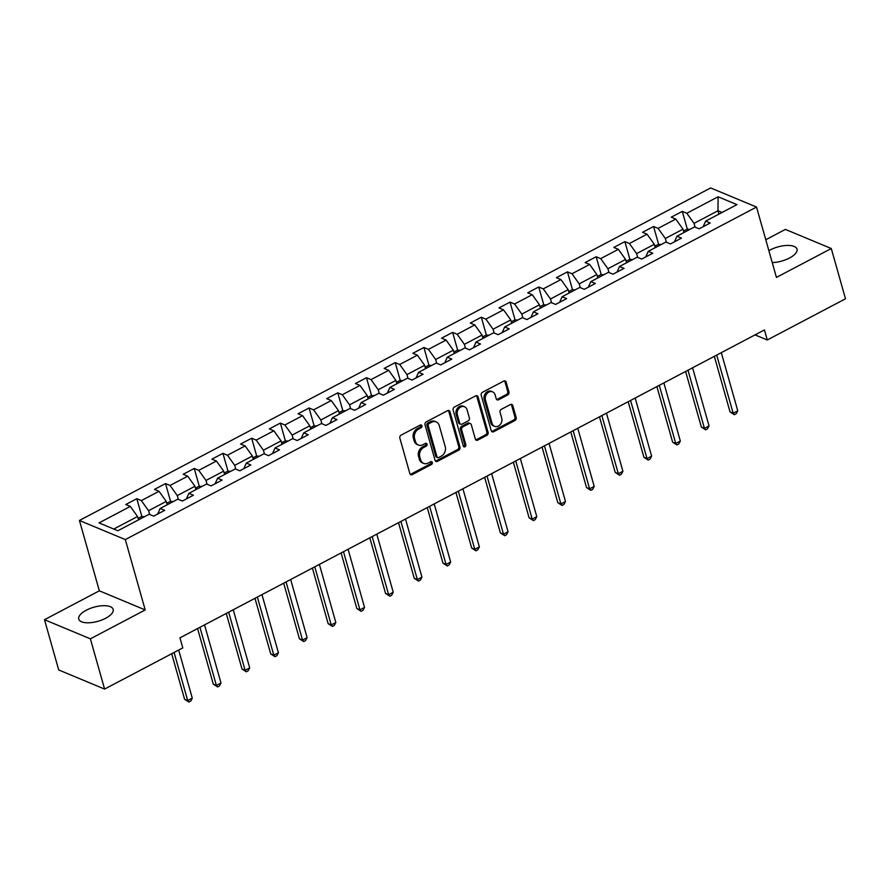 <?xml version="1.0" encoding="UTF-8"?>
<svg xmlns="http://www.w3.org/2000/svg" width="890" height="890" viewBox="0 0 890 890"><rect width="100%" height="100%" fill="white"/><g stroke="black" fill="none" stroke-linecap="round" stroke-linejoin="round"><path stroke-width="1.33" d="M421.927 425.765A1.569 1.279 112.6 0 0 420.269 425.042L401.079 435.154A2.247 1.825 112.6 0 0 399.832 438.08L409.878 473.602A2.247 1.825 112.6 0 0 412.248 474.615L431.439 464.513A1.569 1.279 112.6 0 0 430.66 461.743L428.168 463.056A7.198 5.83 112.6 0 1 423.618 463.378A7.198 5.83 112.6 0 1 420.603 459.785L419.769 456.826A7.198 5.83 112.6 0 1 423.762 447.47L426.243 446.157A1.569 1.279 112.6 0 0 425.464 443.398L422.984 444.7A7.198 5.83 112.6 0 1 418.422 445.033A7.198 5.83 112.6 0 1 415.407 441.44L414.573 438.481A7.198 5.83 112.6 0 1 418.567 429.114L421.048 427.812A1.569 1.279 112.6 0 0 421.927 425.765M418.422 445.033L417.188 444.511A7.198 5.83 112.6 0 1 414.173 440.917L413.338 437.958A7.198 5.83 112.6 0 1 417.332 428.602L419.813 427.289A1.569 1.279 112.6 0 0 420.558 424.93M410.257 474.314A2.247 1.825 112.6 0 0 411.002 474.103L430.193 463.99A1.569 1.279 112.6 0 0 430.938 461.632M423.618 463.378L422.372 462.867A7.198 5.83 112.6 0 1 419.368 459.273L418.522 456.314A7.198 5.83 112.6 0 1 422.516 446.947L425.008 445.645A1.569 1.279 112.6 0 0 425.743 443.287M772.231 262.561A17.867 7.331 -15.8 0 0 789.486 258.022A17.867 7.331 -15.8 0 0 797.006 249.133A17.867 7.331 -15.8 0 0 770.15 249.968A17.867 7.331 -15.8 0 0 768.871 250.68M86.297 610.206A17.867 7.331 -15.8 0 0 78.765 619.106A17.867 7.331 -15.8 0 0 105.632 618.272A17.867 7.331 -15.8 0 0 113.152 609.372A17.867 7.331 -15.8 0 0 86.297 610.206M507.701 394.971A2.247 1.825 112.6 0 0 508.958 392.045L506.132 382.077A2.247 1.825 112.6 0 0 503.773 381.065L482.458 392.29A2.247 1.825 112.6 0 0 481.201 395.216L491.258 430.727A2.247 1.825 112.6 0 0 493.616 431.75L514.932 420.525A2.247 1.825 112.6 0 0 516.189 417.599L512.774 405.562A2.247 1.825 112.6 0 0 510.415 404.538L501.293 409.344A2.247 1.825 112.6 0 0 500.047 412.27L501.738 418.233A6.019 4.873 112.6 0 1 500.147 424.664A6.019 4.873 112.6 0 1 494.584 426.332A6.019 4.873 112.6 0 1 492.07 423.329L485.451 399.944A6.019 4.873 112.6 0 1 487.03 393.525A6.019 4.873 112.6 0 1 492.593 391.856A6.019 4.873 112.6 0 1 495.118 394.86L496.22 398.753A2.247 1.825 112.6 0 0 498.578 399.777L507.701 394.971L506.466 394.459A2.247 1.825 112.6 0 0 507.712 391.533L504.897 381.565A2.247 1.825 112.6 0 0 504.508 380.842M776.436 277.413L831.282 248.533L845.5 298.784L767.291 339.98L764.443 329.934L179.969 637.83L182.806 647.875L104.597 689.082L90.379 638.831L145.215 609.939L125.312 539.585L756.533 207.059L776.436 277.413M449.951 411.681A2.247 1.825 112.6 0 0 447.592 410.657L426.277 421.882A2.247 1.825 112.6 0 0 425.031 424.808L435.077 460.319A2.247 1.825 112.6 0 0 437.446 461.343L458.762 450.118A2.247 1.825 112.6 0 0 460.008 447.192L449.951 411.681L448.716 411.158A2.247 1.825 112.6 0 0 448.338 410.435M454.367 407.086L475.683 395.861A2.247 1.825 112.6 0 1 478.041 396.873L488.098 432.395A2.247 1.825 112.6 0 1 486.852 435.321L477.73 440.127A2.247 1.825 112.6 0 1 475.36 439.104L471.288 424.697A2.247 1.825 112.6 0 0 468.919 423.673L462.867 426.866A2.247 1.825 112.6 0 0 461.621 429.792L465.859 444.789A1.569 1.279 112.6 0 1 463.334 446.124L453.121 410.012A2.247 1.825 112.6 0 1 454.367 407.086M125.312 539.585L79.433 520.461L710.654 187.946L756.533 207.059M687.347 229.264L682.285 211.375L671.249 217.182L675.766 219.073L658.099 228.374L653.572 226.494L642.535 232.312L647.063 234.192L629.397 243.504L624.869 241.613L613.822 247.431L618.35 249.322L600.683 258.623L596.155 256.743L585.119 262.561L589.647 264.441L571.981 273.753L567.453 271.862L556.406 277.68L560.934 279.56L543.267 288.872L538.739 286.992L527.703 292.799L532.231 294.69L514.565 303.991L510.037 302.111L498.99 307.929L503.518 309.809L485.851 319.121L481.323 317.229L470.287 323.048L474.804 324.939L457.137 334.24L452.621 332.359L441.574 338.178L446.101 340.058L428.435 349.37L423.907 347.478L412.871 353.297L417.388 355.177L399.721 364.488L395.205 362.608L384.157 368.416L388.685 370.307L371.019 379.607L366.491 377.727L355.444 383.546L359.972 385.426L342.305 394.737L337.777 392.846L326.741 398.664L331.269 400.556L313.603 409.856L309.075 407.976L298.028 413.794L302.555 415.675L284.889 424.986L280.361 423.095L269.325 428.913L273.853 430.793L256.187 440.105L251.659 438.225L240.612 444.032L245.139 445.923L227.473 455.224L222.945 453.344L211.909 459.162L216.426 461.042L198.759 470.354L194.243 468.463L183.195 474.281L187.723 476.172L170.057 485.473L165.529 483.593L154.493 489.411L159.01 491.291L141.343 500.603L136.826 498.712L125.779 504.53L130.307 506.41L99.024 522.897L117.869 530.751L149.153 514.264L153.681 516.155L164.717 510.337L160.189 508.457L157.675 514.042M682.285 211.375L686.813 213.255L718.097 196.779L736.942 204.633L705.659 221.109L710.187 223.001L699.14 228.808L694.612 226.928L676.945 236.228L681.473 238.119L670.437 243.938L665.909 242.047L648.243 251.358L652.77 253.238L641.723 259.057L637.196 257.177L619.529 266.477L624.057 268.368L613.01 274.187L608.493 272.296L590.827 281.607L595.343 283.487L584.307 289.306L579.779 287.414L562.113 296.726L566.641 298.617L555.594 304.425L551.077 302.544L533.41 311.845L537.927 313.736L526.891 319.555L522.363 317.663L504.697 326.975L509.225 328.855L498.178 334.673L493.65 332.793L475.983 342.094L480.511 343.985L469.475 349.803L464.947 347.912L447.281 357.224L451.809 359.104L440.761 364.922L436.234 363.031L418.567 372.343L423.095 374.234L412.059 380.041L407.531 378.161L389.865 387.462L394.392 389.353L383.345 395.171L378.817 393.28L361.151 402.591L365.679 404.472L354.643 410.29L350.115 408.41L332.448 417.71L336.965 419.602L325.929 425.42L321.401 423.529L303.735 432.84L308.263 434.721L297.216 440.539L292.699 438.648L275.032 447.959L279.549 449.851L268.513 455.658L263.985 453.778L246.319 463.078L250.846 464.969L239.799 470.788L235.283 468.897L217.605 478.208L222.133 480.088L211.097 485.907L206.569 484.026L188.903 493.327L193.43 495.218L182.383 501.037L177.855 499.145L160.189 508.457M666.399 242.258L665.342 238.487L683.008 229.175L683.954 232.546M683.008 229.175L675.766 219.073M665.342 238.487L658.099 228.374M676.945 236.228L674.431 241.824M637.696 257.377L636.628 253.606L654.295 244.305L655.251 247.665M654.295 244.305L647.063 234.192M636.628 253.606L629.397 243.504M648.243 251.358L645.728 256.954M608.982 272.507L607.915 268.736L625.592 259.424L626.538 262.784M625.592 259.424L618.35 249.322M607.915 268.736L600.683 258.623M619.529 266.477L617.015 272.073M580.28 287.626L579.212 283.854L596.879 274.554L597.824 277.914M596.879 274.554L589.647 264.441M579.212 283.854L571.981 273.753M590.827 281.607L588.312 287.192M551.566 302.745L550.498 298.984L568.165 289.673L569.122 293.032M568.165 289.673L560.934 279.56M550.498 298.984L543.267 288.872M562.113 296.726L559.599 302.322M522.864 317.875L521.796 314.103L539.462 304.792L540.408 308.163M539.462 304.792L532.231 294.69M521.796 314.103L514.565 303.991M533.41 311.845L530.896 317.441M494.15 332.993L493.082 329.222L510.749 319.922L511.705 323.281M510.749 319.922L503.518 309.809M493.082 329.222L485.851 319.121M504.697 326.975L502.183 332.571M465.448 348.124L464.38 344.352L482.046 335.041L482.992 338.4M482.046 335.041L474.804 324.939M464.38 344.352L457.137 334.24M475.983 342.094L473.48 347.69M436.734 363.242L435.666 359.471L453.333 350.171L454.289 353.53M453.333 350.171L446.101 340.058M435.666 359.471L428.435 349.37M447.281 357.224L444.766 362.809M408.032 378.361L406.964 374.601L424.63 365.289L425.576 368.649M424.63 365.289L417.388 355.177M406.964 374.601L399.721 364.488M418.567 372.343L416.053 377.939M379.318 393.491L378.25 389.72L395.916 380.408L396.873 383.779M395.916 380.408L388.685 370.307M378.25 389.72L371.019 379.607M389.865 387.462L387.35 393.057M350.604 408.61L349.548 404.839L367.214 395.538L368.16 398.898M367.214 395.538L359.972 385.426M349.548 404.839L342.305 394.737M361.151 402.591L358.637 408.187M321.902 423.74L320.834 419.969L338.5 410.657L339.457 414.017M338.5 410.657L331.269 400.556M320.834 419.969L313.603 409.856M332.448 417.71L329.934 423.306M293.188 438.859L292.12 435.088L309.787 425.787L310.743 429.147M309.787 425.787L302.555 415.675M292.12 435.088L284.889 424.986M303.735 432.84L301.221 438.425M264.486 453.978L263.418 450.218L281.084 440.906L282.03 444.266M281.084 440.906L273.853 430.793M263.418 450.218L256.187 440.105M275.032 447.959L272.518 453.555M235.772 469.108L234.704 465.337L252.371 456.025L253.327 459.396M252.371 456.025L245.139 445.923M234.704 465.337L227.473 455.224M246.319 463.078L243.804 468.674M207.07 484.227L206.002 480.455L223.668 471.155L224.614 474.515M223.668 471.155L216.426 461.042M206.002 480.455L198.759 470.354M217.605 478.208L215.102 483.804M178.356 499.357L177.288 495.585L194.955 486.274L195.911 489.634M194.955 486.274L187.723 476.172M177.288 495.585L170.057 485.473M188.903 493.327L186.388 498.923M149.654 514.476L148.585 510.704L166.252 501.404L167.198 504.764M166.252 501.404L159.01 491.291M148.585 510.704L141.343 500.603M113.775 529.038L137.538 516.523L138.495 519.882M137.538 516.523L130.307 506.41M145.215 609.939L99.346 590.815L44.5 619.707L90.379 638.831M44.5 619.707L58.718 669.959L104.597 689.082M831.282 248.533L785.403 229.409L765.778 239.744M99.346 590.815L79.433 520.461M755.043 334.885L767.291 339.98M718.92 214.123L717.974 210.763L694.044 223.368L695.112 227.128M722.068 212.465L717.974 210.763L718.097 196.779M694.044 223.368L686.813 213.255M705.659 221.109L703.144 226.705M141.888 516.612L136.826 498.712M170.591 501.482L165.529 483.593M199.304 486.363L194.243 468.463M228.007 471.233L222.945 453.344M256.721 456.114L251.659 438.225M285.423 440.995L280.361 423.095M314.137 425.865L309.075 407.976M342.85 410.746L337.777 392.846M371.553 395.616L366.491 377.727M400.266 380.497L395.205 362.608M428.969 365.378L423.907 347.478M457.683 350.248L452.621 332.359M486.385 335.13L481.323 317.229M515.099 320L510.037 302.111M543.801 304.881L538.739 286.992M572.515 289.762L567.453 271.862M601.228 274.632L596.155 256.743M629.931 259.513L624.869 241.613M658.644 244.383L653.572 226.494M435.455 461.042A2.247 1.825 112.6 0 0 436.2 460.831L457.516 449.595A2.247 1.825 112.6 0 0 458.762 446.68L448.716 411.158M429.047 423.596A1.569 1.279 112.6 0 0 428.168 425.643L436.99 456.826A1.569 1.279 112.6 0 0 438.648 457.538L441.262 456.158A7.198 5.83 112.6 0 0 445.256 446.802L439.226 425.487A7.198 5.83 112.6 0 0 436.222 421.893A7.198 5.83 112.6 0 0 431.661 422.216L429.047 423.596L427.801 423.084A1.569 1.279 112.6 0 0 426.933 425.131L428.168 425.643M437.646 457.605L436.411 457.093A1.569 1.279 112.6 0 1 435.755 456.303L426.933 425.131M436.222 421.893L434.976 421.37A7.198 5.83 112.6 0 0 430.426 421.704L431.661 422.216M427.801 423.084L430.426 421.704M475.738 439.827A2.247 1.825 112.6 0 0 476.484 439.604L485.606 434.798A2.247 1.825 112.6 0 0 486.852 431.873L476.806 396.361A2.247 1.825 112.6 0 0 476.428 395.638M470.343 423.573L469.108 423.061A2.247 1.825 112.6 0 0 467.684 423.162L461.632 426.343A2.247 1.825 112.6 0 0 460.375 429.269L464.625 444.266L465.859 444.789M463.468 446.424A1.569 1.279 112.6 0 0 464.625 444.266M467.05 409.756A6.019 4.873 112.6 0 0 464.536 406.741A6.019 4.873 112.6 0 0 458.973 408.421A6.019 4.873 112.6 0 0 457.393 414.84L459.718 423.084A2.247 1.825 112.6 0 0 462.088 424.107L468.14 420.914A2.247 1.825 112.6 0 0 469.386 417.989L467.05 409.756M464.536 406.741L463.301 406.229A6.019 4.873 112.6 0 0 457.738 407.898A6.019 4.873 112.6 0 0 456.147 414.328L457.393 414.84M460.664 424.207L459.418 423.685A2.247 1.825 112.6 0 1 458.484 422.561L456.147 414.328M496.598 399.476A2.247 1.825 112.6 0 0 497.343 399.254L506.466 394.459M492.593 391.856L491.358 391.333A6.019 4.873 112.6 0 0 485.795 393.002A6.019 4.873 112.6 0 0 484.216 399.432L485.451 399.944M494.584 426.332L493.349 425.82A6.019 4.873 112.6 0 1 490.824 422.817L484.216 399.432M491.636 431.45A2.247 1.825 112.6 0 0 492.381 431.238L513.697 420.002A2.247 1.825 112.6 0 0 514.943 417.076L511.539 405.05A2.247 1.825 112.6 0 0 511.16 404.327M144.636 516.645L141.499 516.601L138.072 518.403M171.703 653.727L184.586 699.262L187.69 700.552L192.285 698.138L178.679 650.056M174.084 652.481L187.69 700.552L188.869 702.054L184.586 699.262M192.285 698.138L190.716 701.086L188.869 702.054M173.35 501.526L170.213 501.482L166.786 503.284M197.569 628.551L213.288 684.143L216.392 685.433L220.998 683.008L204.544 624.88M199.939 627.305L216.392 685.433L217.583 686.935L213.288 684.143M220.998 683.008L219.418 685.968L217.583 686.935M202.052 486.396L198.915 486.352L195.489 488.165M226.271 613.433L242.002 669.024L245.106 670.315L249.701 667.889L233.258 609.761M228.652 612.175L245.106 670.315L246.296 671.805L242.002 669.024M249.701 667.889L248.132 670.837L246.296 671.805M230.766 471.277L227.629 471.233L224.202 473.035M254.985 598.314L270.716 653.894L273.809 655.185L278.414 652.759L261.96 594.631M257.366 597.056L273.809 655.185L274.999 656.687L270.716 653.894M278.414 652.759L276.846 655.719L274.999 656.687M259.468 456.158L256.331 456.103L252.905 457.916M283.688 583.184L299.418 638.775L302.522 640.066L307.117 637.64L290.674 579.512M286.068 581.938L302.522 640.066L303.713 641.568L299.418 638.775M307.117 637.64L305.548 640.589L303.713 641.568M288.182 441.028L285.045 440.984L281.618 442.786M312.401 568.065L328.132 623.645L331.225 624.936L335.83 622.522L319.377 564.382M314.782 566.808L331.225 624.936L332.415 626.438L328.132 623.645M335.83 622.522L334.262 625.47L332.415 626.438M316.885 425.909L313.747 425.865L310.321 427.667M341.104 552.935L356.834 608.526L359.938 609.817L364.533 607.392L348.09 549.264M343.484 551.689L359.938 609.817L361.129 611.319L356.834 608.526M364.533 607.392L362.964 610.351L361.129 611.319M345.598 410.78L342.461 410.735L339.034 412.548M369.817 537.816L385.548 593.408L388.641 594.698L393.247 592.273L376.793 534.145M372.198 536.559L388.641 594.698L389.831 596.189L385.548 593.408M393.247 592.273L391.678 595.221L389.831 596.189M374.301 395.661L371.175 395.616L367.737 397.418M398.52 522.697L414.251 578.277L417.354 579.568L421.949 577.143L405.506 519.015M400.901 521.44L417.354 579.568L418.545 581.07L414.251 578.277M421.949 577.143L420.38 580.102L418.545 581.07M403.014 380.542L399.877 380.486L396.451 382.3M427.233 507.567L442.964 563.159L446.057 564.449L450.663 562.024L434.209 503.896M429.614 506.321L446.057 564.449L447.247 565.951L442.964 563.159M450.663 562.024L449.094 564.972L447.247 565.951M431.728 365.412L428.591 365.367L425.164 367.17M455.947 492.448L471.667 548.029L474.771 549.319L479.376 546.905L462.922 488.766M458.317 491.191L474.771 549.319L475.961 550.821L471.667 548.029M479.376 546.905L477.797 549.853L475.961 550.821M460.43 350.293L457.293 350.248L453.867 352.051M484.649 477.318L500.38 532.91L503.484 534.2L508.079 531.775L491.636 473.647M487.03 476.072L503.484 534.2L504.675 535.702L500.38 532.91M508.079 531.775L506.51 534.734L504.675 535.702M489.144 335.163L486.007 335.118L482.58 336.932M513.363 462.199L529.094 517.791L532.187 519.081L536.792 516.656L520.339 458.528M515.744 460.942L532.187 519.081L533.377 520.572L529.094 517.791M536.792 516.656L535.224 519.604L533.377 520.572M517.846 320.044L514.709 320L511.283 321.802M542.066 447.08L557.796 502.661L560.9 503.951L565.495 501.526L549.052 443.398M544.446 445.823L560.9 503.951L562.091 505.453L557.796 502.661M565.495 501.526L563.926 504.485L562.091 505.453M546.56 304.925L543.423 304.87L539.996 306.683M570.779 431.95L586.51 487.542L589.603 488.832L594.209 486.407L577.755 428.279M573.16 430.704L589.603 488.832L590.793 490.334L586.51 487.542M594.209 486.407L592.64 489.355L590.793 490.334M575.263 289.795L572.125 289.751L568.699 291.553M599.482 416.832L615.212 472.412L618.316 473.703L622.911 471.288L606.468 413.149M601.863 415.574L618.316 473.703L619.507 475.204L615.212 472.412M622.911 471.288L621.342 474.236L619.507 475.204M603.976 274.676L600.839 274.632L597.413 276.434M628.195 401.702L643.926 457.293L647.019 458.584L651.625 456.158L635.171 398.03M630.576 400.455L647.019 458.584L648.209 460.086L643.926 457.293M651.625 456.158L650.056 459.118L648.209 460.086M632.679 259.546L629.542 259.502L626.115 261.315M656.898 386.583L672.629 442.174L675.732 443.465L680.327 441.04L663.884 382.911M659.279 385.326L675.732 443.465L676.923 444.955L672.629 442.174M680.327 441.04L678.759 443.988L676.923 444.955M661.392 244.427L658.255 244.383L654.829 246.185M685.611 371.464L701.342 427.044L704.435 428.335L709.041 425.909L692.587 367.781M687.992 370.207L704.435 428.335L705.625 429.837L701.342 427.044M709.041 425.909L707.472 428.869L705.625 429.837M690.106 229.309L686.969 229.253L683.542 231.066M714.325 356.334L730.045 411.925L733.149 413.216L737.754 410.791L721.301 352.663M716.695 355.088L733.149 413.216L734.339 414.718L730.045 411.925M737.754 410.791L736.175 413.739L734.339 414.718M417.332 428.602L418.567 429.114M413.338 437.958L414.573 438.481M414.173 440.917L415.407 441.44M425.008 445.645L426.243 446.157M422.516 446.947L423.762 447.47M418.522 456.314L419.769 456.826M419.368 459.273L420.603 459.785M430.193 463.99L431.439 464.513M411.002 474.103L412.248 474.615M419.813 427.289L421.048 427.812M458.762 446.68L460.008 447.192M457.516 449.595L458.762 450.118M436.2 460.831L437.446 461.343M435.755 456.303L436.99 456.826M476.806 396.361L478.041 396.873M486.852 431.873L488.098 432.395M485.606 434.798L486.852 435.321M476.484 439.604L477.73 440.127M467.684 423.162L468.919 423.673M461.632 426.343L462.867 426.866M460.375 429.269L461.621 429.792M458.484 422.561L459.718 423.084M497.343 399.254L498.578 399.777M490.824 422.817L492.07 423.329M511.539 405.05L512.774 405.562M514.943 417.076L516.189 417.599M513.697 420.002L514.932 420.525M492.381 431.238L493.616 431.75M504.897 381.565L506.132 382.077M507.712 391.533L508.958 392.045"/></g></svg>
